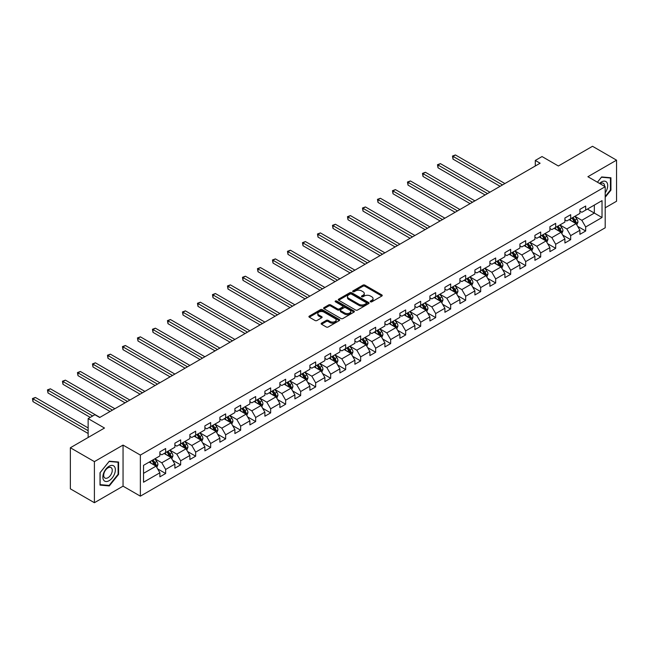 <?xml version="1.0" encoding="UTF-8"?>
<svg xmlns="http://www.w3.org/2000/svg" width="649" height="649" viewBox="0 0 649 649"><rect width="100%" height="100%" fill="white"/><g stroke="black" fill="none" stroke-linecap="round" stroke-linejoin="round"><path stroke-width="0.97" d="M370.498 301.809A0.933 0.535 0 0 0 371.82 301.809L381.855 296.017A1.339 0.771 0 0 0 382.245 295.473A1.339 0.771 0 0 0 381.855 294.93L364.86 285.122A1.339 0.771 0 0 0 362.978 285.122L352.942 290.906A0.933 0.535 0 0 0 354.265 291.677L355.563 290.922A4.275 2.466 0 0 1 361.607 290.922L363.018 291.742A4.275 2.466 0 0 1 364.276 293.486A4.275 2.466 0 0 1 363.018 295.23L361.72 295.976A0.933 0.535 0 0 0 363.042 296.739L364.34 295.993A4.275 2.466 0 0 1 370.384 295.993L371.796 296.812A4.275 2.466 0 0 1 373.053 298.556A4.275 2.466 0 0 1 371.796 300.3L370.498 301.047A0.933 0.535 0 0 0 370.498 301.809L370.498 301.047M321.539 323.153A1.339 0.771 0 0 0 321.15 323.705A1.339 0.771 0 0 0 321.539 324.249L326.301 326.999A1.339 0.771 0 0 0 328.191 326.999L339.33 320.565A1.339 0.771 0 0 0 339.719 320.022A1.339 0.771 0 0 0 339.33 319.478L322.342 309.67A1.339 0.771 0 0 0 320.452 309.67L309.313 316.104A1.339 0.771 0 0 0 308.924 316.647A1.339 0.771 0 0 0 309.313 317.191L315.073 320.517A1.339 0.771 0 0 0 316.963 320.517L321.726 317.759A1.339 0.771 0 0 0 322.115 317.215A1.339 0.771 0 0 0 321.726 316.671L318.87 315.025A3.57 2.061 0 0 1 317.823 313.564A3.57 2.061 0 0 1 320.03 311.658A3.57 2.061 0 0 1 323.924 312.112L335.103 318.57A3.57 2.061 0 0 1 336.15 320.022A3.57 2.061 0 0 1 333.951 321.928A3.57 2.061 0 0 1 330.057 321.482L328.191 320.403A1.339 0.771 0 0 0 326.301 320.403L321.539 323.153L321.539 324.249L326.301 321.515L326.301 320.403M605.201 207.802L616.55 201.247L616.55 160.165L592.513 146.285L558.375 165.998L542.029 156.555L535.295 160.441L540.106 163.224L99.686 417.494L94.876 414.719L88.142 418.605L88.142 437.475M94.397 461.626L94.397 502.715L123.05 486.166L123.05 445.084L94.397 461.626L70.36 447.753L104.497 428.04L88.142 418.605M123.05 445.084L140.362 455.079L605.201 186.701L605.201 227.791L140.362 496.161L140.362 455.079M616.55 160.165L587.897 176.715L605.201 186.701M355.66 310.052A1.339 0.771 0 0 0 357.55 310.052L368.681 303.618A1.339 0.771 0 0 0 369.078 303.075A1.339 0.771 0 0 0 368.681 302.531L351.693 292.723A1.339 0.771 0 0 0 349.803 292.723L338.673 299.148A1.339 0.771 0 0 0 338.275 299.7A1.339 0.771 0 0 0 338.673 300.244L355.66 310.052M335.784 302.012A0.933 0.535 0 0 1 336.734 302.142L353.989 312.104L342.867 318.529A1.339 0.771 0 0 1 340.985 318.529L323.989 308.713L323.989 307.626A1.339 0.771 0 0 0 323.6 308.17A1.339 0.771 0 0 0 323.989 308.713M323.989 307.626L328.759 304.876A1.339 0.771 0 0 1 330.649 304.876L337.537 308.851A1.339 0.771 0 0 0 339.427 308.851L342.583 307.026A1.339 0.771 0 0 0 342.98 306.482A1.339 0.771 0 0 0 342.583 305.939L335.411 301.793A0.933 0.535 0 0 1 336.734 301.031L354.005 311.009A1.339 0.771 0 0 1 354.395 311.552A1.339 0.771 0 0 1 354.005 312.096L354.005 311.009M94.397 502.715L70.36 488.835L70.36 447.753M157.626 468.878L165.649 473.51L165.649 469.454L174.881 464.124L174.881 468.18L180.649 464.846L180.649 460.798L189.881 455.468L189.881 459.516L195.657 456.19L195.657 452.134L204.889 446.804L204.889 450.86L210.657 447.526L210.657 443.478L219.889 438.148L219.889 442.196L225.657 438.87L225.657 434.814L234.889 429.484L234.889 433.54L240.657 430.206L240.657 426.15L249.889 420.82L249.889 424.876L255.657 421.542L255.657 417.494L264.889 412.164L264.889 416.212L270.657 412.886L270.657 408.829L279.889 403.5L279.889 407.556L285.657 404.222L285.657 400.173L294.889 394.843L294.889 398.892L300.665 395.566L300.665 391.509L309.889 386.179L309.889 390.236L315.665 386.901L315.665 382.853L324.898 377.523L324.898 381.571L330.666 378.245L330.666 374.189L339.898 368.859L339.898 372.915L345.666 369.581L345.666 365.525L354.898 360.195L354.898 364.251L360.666 360.917L360.666 356.869L369.898 351.539L369.898 355.587L375.666 352.261L375.666 348.205L384.898 342.875L384.898 346.931L390.666 343.597L390.666 339.549L399.898 334.219L399.898 338.267L405.666 334.941L405.666 330.885L414.898 325.555L414.898 329.611L420.674 326.277L420.674 322.22L429.906 316.89L429.906 320.947L435.674 317.612L435.674 313.564L444.906 308.234L444.906 312.283L450.674 308.956L450.674 304.9L459.906 299.57L459.906 303.627L465.674 300.292L465.674 296.244L474.906 290.914L474.906 294.962L480.674 291.636L480.674 287.58L489.906 282.25L489.906 286.306L495.674 282.972L495.674 278.916L504.906 273.594L504.906 277.642L510.674 274.308L510.674 270.26L519.906 264.93L519.906 268.986L525.682 265.652L525.682 261.596L534.906 256.266L534.906 260.322L540.682 256.988L540.682 252.94L549.914 247.61L549.914 251.658L555.682 248.332L555.682 244.275L564.914 238.946L564.914 243.002L570.682 239.668L570.682 235.619L579.914 230.29L579.914 234.338L585.682 231.012L585.682 226.955L602.029 217.52L602.029 200.638L594.338 205.084L594.338 213.075L602.029 217.52M165.649 473.51L159.881 476.845L159.881 472.788L143.534 482.223L143.534 465.349L159.881 455.914L159.881 451.858L165.649 448.524L165.649 452.58L174.881 447.25L174.881 443.194L180.649 439.868L180.649 443.916L189.881 438.586L189.881 434.538L195.657 431.204L195.657 435.26L204.889 429.93L204.889 425.874L210.657 422.548L210.657 426.596L219.889 421.266L219.889 417.218L225.657 413.884L225.657 417.94L234.889 412.61L234.889 408.554L240.657 405.219L240.657 409.276L249.889 403.946L249.889 399.889L255.657 396.563L255.657 400.611L264.889 395.282L264.889 391.233L270.657 387.899L270.657 391.955L279.889 386.626L279.889 382.569L285.657 379.243L285.657 383.291L294.889 377.961L294.889 373.913L300.665 370.579L300.665 374.635L309.889 369.305L309.889 365.249L315.665 361.923L315.665 365.971L324.898 360.641L324.898 356.593L330.666 353.259L330.666 357.307L339.898 351.985L339.898 347.929L345.666 344.595L345.666 348.651L354.898 343.321L354.898 339.265L360.666 335.939L360.666 339.987L369.898 334.657L369.898 330.609L375.666 327.274L375.666 331.331L384.898 326.001L384.898 321.945L390.666 318.618L390.666 322.667L399.898 317.337L399.898 313.289L405.666 309.954L405.666 314.011L414.898 308.681L414.898 304.624L420.674 301.29L420.674 305.346L429.906 300.016L429.906 295.96L435.674 292.634L435.674 296.682L444.906 291.352L444.906 287.304L450.674 283.97L450.674 288.026L459.906 282.696L459.906 278.64L465.674 275.314L465.674 279.362L474.906 274.032L474.906 269.984L480.674 266.65L480.674 270.706L489.906 265.376L489.906 261.32L495.674 257.986L495.674 262.042L504.906 256.712L504.906 252.656L510.674 249.33L510.674 253.378L519.906 248.048L519.906 244L525.682 240.665L525.682 244.722L534.906 239.392L534.906 235.336L540.682 232.009L540.682 236.058L549.914 230.728L549.914 226.679L555.682 223.345L555.682 227.401L564.914 222.072L564.914 218.015L570.682 214.689L570.682 218.737L579.914 213.407L579.914 209.359L585.682 206.025L585.682 210.081L602.029 200.638M164.116 453.464L171.036 457.464L161.804 462.794L154.884 458.794M159.881 453.692L161.804 454.803L165.649 452.58M161.804 462.794L165.649 469.454M171.036 457.464L174.881 464.124M179.116 444.808L186.036 448.808L176.804 454.138L169.884 450.138M174.881 445.027L176.804 446.139L180.649 443.916M176.804 454.138L180.649 460.798M186.036 448.808L189.881 455.468M194.116 436.144L201.036 440.144L191.804 445.474L184.884 441.474M189.881 436.371L191.804 437.483L195.657 435.26M191.804 445.474L195.657 452.134M201.036 440.144L204.889 446.804M209.116 427.488L216.044 431.48L206.812 436.809L199.884 432.818M204.889 427.707L206.812 428.819L210.657 426.596M206.812 436.809L210.657 443.478M216.044 431.48L219.889 438.148M224.116 418.824L231.044 422.824L221.812 428.153L214.884 424.154M219.889 419.043L221.812 420.154L225.657 417.94M221.812 428.153L225.657 434.814M231.044 422.824L234.889 429.484M239.116 410.168L246.044 414.159L236.812 419.489L229.884 415.498M234.889 410.387L236.812 411.498L240.657 409.276M236.812 419.489L240.657 426.15M246.044 414.159L249.889 420.82M254.116 401.504L261.044 405.503L251.812 410.833L244.892 406.834M249.889 401.723L251.812 402.834L255.657 400.611M251.812 410.833L255.657 417.494M261.044 405.503L264.889 412.164M269.124 392.84L276.044 396.839L266.812 402.169L259.892 398.17M264.889 393.067L266.812 394.178L270.657 391.955M266.812 402.169L270.657 408.829M276.044 396.839L279.889 403.5M284.124 384.184L291.044 388.183L281.812 393.505L274.892 389.514M279.889 384.403L281.812 385.514L285.657 383.291M281.812 393.505L285.657 400.173M291.044 388.183L294.889 394.843M299.124 375.52L306.044 379.519L296.812 384.849L289.892 380.849M294.889 375.747L296.812 376.85L300.665 374.635M296.812 384.849L300.665 391.509M306.044 379.519L309.889 386.179M314.124 366.863L321.044 370.855L311.82 376.185L304.892 372.193M309.889 367.083L311.82 368.194L315.665 365.971M311.82 376.185L315.665 382.853M321.044 370.855L324.898 377.523M329.124 358.199L336.052 362.199L326.82 367.529L319.892 363.529M324.898 358.418L326.82 359.53L330.666 357.307M326.82 367.529L330.666 374.189M336.052 362.199L339.898 368.859M344.124 349.535L351.052 353.535L341.82 358.865L334.892 354.865M339.898 349.762L341.82 350.874L345.666 348.651M341.82 358.865L345.666 365.525M351.052 353.535L354.898 360.195M359.124 340.879L366.052 344.879L356.82 350.209L349.892 346.209M354.898 341.098L356.82 342.21L360.666 339.987M356.82 350.209L360.666 356.869M366.052 344.879L369.898 351.539M374.132 332.215L381.052 336.214L371.82 341.544L364.9 337.545M369.898 332.442L371.82 333.545L375.666 331.331M371.82 341.544L375.666 348.205M381.052 336.214L384.898 342.875M389.132 323.559L396.052 327.55L386.82 332.88L379.9 328.889M384.898 323.778L386.82 324.889L390.666 322.667M386.82 332.88L390.666 339.549M396.052 327.55L399.898 334.219M404.132 314.895L411.052 318.894L401.82 324.224L394.9 320.225M399.898 315.114L401.82 316.225L405.666 314.011M401.82 324.224L405.666 330.885M411.052 318.894L414.898 325.555M419.132 306.231L426.052 310.23L416.82 315.56L409.9 311.561M414.898 306.458L416.82 307.569L420.674 305.346M416.82 315.56L420.674 322.22M426.052 310.23L429.906 316.89M434.132 297.575L441.06 301.574L431.828 306.904L424.9 302.905M429.906 297.794L431.828 298.905L435.674 296.682M431.828 306.904L435.674 313.564M441.06 301.574L444.906 308.234M449.132 288.91L456.06 292.91L446.828 298.24L439.9 294.24M444.906 289.138L446.828 290.249L450.674 288.026M446.828 298.24L450.674 304.9M456.06 292.91L459.906 299.57M464.132 280.254L471.06 284.246L461.828 289.576L454.9 285.584M459.906 280.473L461.828 281.585L465.674 279.362M461.828 289.576L465.674 296.244M471.06 284.246L474.906 290.914M479.132 271.59L486.06 275.59L476.828 280.92L469.908 276.92M474.906 271.817L476.828 272.921L480.674 270.706M476.828 280.92L480.674 287.58M486.06 275.59L489.906 282.25M494.14 262.934L501.06 266.926L491.828 272.256L484.908 268.264M489.906 263.153L491.828 264.265L495.674 262.042M491.828 272.256L495.674 278.916M501.06 266.926L504.906 273.594M509.141 254.27L516.06 258.27L506.828 263.599L499.908 259.6M504.906 254.489L506.828 255.601L510.674 253.378M506.828 263.599L510.674 270.26M516.06 258.27L519.906 264.93M524.141 245.606L531.06 249.605L521.828 254.935L514.908 250.936M519.906 245.833L521.828 246.944L525.682 244.722M521.828 254.935L525.682 261.596M531.06 249.605L534.906 256.266M539.141 236.95L546.06 240.949L536.837 246.279L529.909 242.28M534.906 237.169L536.837 238.28L540.682 236.058M536.837 246.279L540.682 252.94M546.06 240.949L549.914 247.61M554.141 228.286L561.069 232.285L551.837 237.615L544.909 233.616M549.914 228.513L551.837 229.616L555.682 227.401M551.837 237.615L555.682 244.275M561.069 232.285L564.914 238.946M569.141 219.63L576.069 223.621L566.837 228.951L559.909 224.96M564.914 219.849L566.837 220.96L570.682 218.737M566.837 228.951L570.682 235.619M576.069 223.621L579.914 230.29M587.41 209.075L594.338 213.075L581.837 220.295L574.909 216.295M579.914 211.185L581.837 212.296L585.682 210.081M581.837 220.295L585.682 226.955M123.05 486.166L140.362 496.161M535.295 160.441L535.295 165.998M143.534 473.34L156.036 466.128L149.116 462.129M156.036 466.128L159.881 472.788M577.651 226.371L585.682 231.012M562.651 235.035L570.682 239.668M547.651 243.691L555.682 248.332M532.651 252.356L540.682 256.988M517.651 261.012L525.682 265.652M502.651 269.676L510.674 274.308M487.65 278.34L495.674 282.972M472.642 286.996L480.674 291.636M457.642 295.66L465.674 300.292M442.642 304.316L450.674 308.956M427.642 312.98L435.674 317.612M412.642 321.644L420.674 326.277M397.642 330.3L405.666 334.941M382.642 338.965L390.666 343.597M367.634 347.621L375.666 352.261M352.634 356.285L360.666 360.917M337.634 364.949L345.666 369.581M322.634 373.605L330.666 378.245M307.634 382.269L315.665 386.901M292.634 390.925L300.665 395.566M277.634 399.589L285.657 404.222M262.634 408.245L270.657 412.886M247.626 416.909L255.657 421.542M232.626 425.574L240.657 430.206M217.626 434.23L225.657 438.87M202.626 442.894L210.657 447.526M187.626 451.55L195.657 456.19M172.626 460.214L180.649 464.846M605.201 197.264L610.928 190.141L610.928 177.769L601.647 176.942L597.413 182.207M100.019 485.111L109.3 485.939L118.58 474.395L118.58 462.023L109.3 461.196L100.019 472.74L100.019 485.111M610.441 189.865L610.928 190.141M118.102 474.119L118.58 474.395M108.318 485.371L109.3 485.939M370.871 301.939L371.796 301.404A4.275 2.466 0 0 0 373.053 299.66L373.053 298.556M364.276 293.486L364.276 294.597A4.275 2.466 0 0 1 363.018 296.342L362.093 296.869M381.831 296.025L364.86 286.233A1.339 0.771 0 0 0 362.978 286.233L353.316 291.807M368.664 303.635L351.693 293.835A1.339 0.771 0 0 0 349.803 293.835L338.689 300.252M366.328 303.456A0.933 0.535 0 0 0 366.328 302.694L351.409 294.086A0.933 0.535 0 0 0 350.087 294.086L348.724 294.873A4.275 2.466 0 0 0 347.466 296.617A4.275 2.466 0 0 0 348.724 298.362L358.913 304.251A4.275 2.466 0 0 0 364.957 304.251L366.328 303.456L366.328 304.568A0.933 0.535 0 0 0 366.596 304.186L366.596 303.075M347.466 296.617L347.466 297.729A4.275 2.466 0 0 0 348.724 299.473L348.724 298.362M366.328 304.568L364.957 305.354A4.275 2.466 0 0 1 358.913 305.354L348.724 299.473M324.013 308.729L328.759 305.987L328.759 304.876M342.98 306.482L342.98 307.594A1.339 0.771 0 0 1 342.583 308.137L339.427 309.962A1.339 0.771 0 0 1 337.537 309.962L330.649 305.987A1.339 0.771 0 0 0 328.759 305.987M344.684 312.98A3.57 2.061 0 0 0 348.578 313.426A3.57 2.061 0 0 0 350.784 311.52A3.57 2.061 0 0 0 349.738 310.068L345.795 307.788A1.339 0.771 0 0 0 343.905 307.788L340.749 309.614A1.339 0.771 0 0 0 340.352 310.157A1.339 0.771 0 0 0 340.749 310.709L344.684 312.98L344.684 314.092A3.57 2.061 0 0 0 348.578 314.538A3.57 2.061 0 0 0 350.784 312.631L350.784 311.52M340.352 310.157L340.352 311.269A1.339 0.771 0 0 0 340.749 311.812L340.749 310.709M344.684 314.092L340.749 311.812M336.15 320.022L336.15 321.133A3.57 2.061 0 0 1 333.951 323.04A3.57 2.061 0 0 1 330.057 322.594L328.191 321.515A1.339 0.771 0 0 0 326.301 321.515M317.823 313.564L317.823 314.676A3.57 2.061 0 0 0 318.87 316.136L318.87 315.025M321.709 317.775L318.87 316.136M339.313 320.582L322.342 310.782A1.339 0.771 0 0 0 320.452 310.782L309.33 317.199L309.313 316.104M576.823 224.943L577.967 222.055A3.602 2.077 -120 0 0 576.823 218.989L574.836 216.336M571.371 220.92L570.025 219.119M504.906 183.537L455.411 154.965L453.01 156.352L453.01 159.127L500.095 186.32M571.85 218.064L573.838 220.709A3.602 2.077 60 0 1 574.868 222.875L576.028 222.209A3.602 2.077 -120 0 0 574.99 220.043L573.01 217.399M572.102 217.918L574.308 220.855A1.833 1.063 60 0 1 574.641 221.414L576.028 222.209M453.01 159.127L452.483 156.044L502.504 184.924M452.483 156.044L455.411 154.965M605.201 192.81A8.843 5.103 120 0 0 606.864 189.686A8.843 5.103 120 0 0 606.32 181.858A8.843 5.103 120 0 0 599.538 183.432M609.849 177.672L610.441 178.021L610.441 190.003L605.201 196.525M597.429 182.215L601.453 177.218L610.441 178.021M604.584 186.352A6.052 3.496 120 0 0 603.343 183.302A6.052 3.496 120 0 0 600.082 183.748M109.113 480.674A8.843 5.103 120 0 0 115.36 469.844A8.843 5.103 120 0 0 109.113 466.233A8.843 5.103 120 0 0 102.858 477.064A8.843 5.103 120 0 0 109.113 480.674M107.969 477.737A6.052 3.496 120 0 0 111.928 472.407A6.052 3.496 120 0 0 110.995 467.556A6.052 3.496 120 0 0 107.969 467.856A6.052 3.496 120 0 0 104.018 473.186A6.052 3.496 120 0 0 104.943 478.037A6.052 3.496 120 0 0 107.969 477.737M100.116 472.65L109.113 461.463L118.102 462.266L118.102 474.257L109.113 485.444L100.116 484.641L100.116 472.65M117.501 461.926L118.102 462.266M561.823 233.599L562.967 230.719A3.602 2.077 -120 0 0 561.815 227.653L559.836 225M556.371 229.576L555.025 227.775M489.906 192.201L440.411 163.629L438.01 165.016L438.01 167.791L485.095 194.976M556.85 226.72L558.838 229.373A3.602 2.077 60 0 1 559.868 231.539L561.02 230.874A3.602 2.077 -120 0 0 559.99 228.708L558.01 226.055M557.102 226.574L559.308 229.519A1.833 1.063 60 0 1 559.641 230.071L561.02 230.874M438.01 167.791L437.483 164.708L487.504 193.589M437.483 164.708L440.411 163.629M546.823 242.264L547.967 239.384A3.602 2.077 -120 0 0 546.815 236.309L544.836 233.664M541.371 238.24L540.025 236.439M474.906 200.865L425.411 172.285L423.01 173.672L423.01 176.447L470.095 203.64M541.85 235.384L543.838 238.029A3.602 2.077 60 0 1 544.868 240.203L546.02 239.53A3.602 2.077 -120 0 0 544.99 237.364L543.002 234.719M542.102 235.238L544.308 238.175A1.833 1.063 60 0 1 544.641 238.735L546.02 239.53M423.01 176.447L422.475 173.372L472.504 202.253M422.475 173.372L425.411 172.285M531.823 250.92L532.967 248.04A3.602 2.077 -120 0 0 531.815 244.973L529.835 242.32M526.371 246.896L525.025 245.095M459.906 209.522L410.411 180.949L408.01 182.337L408.01 185.111L455.095 212.296M526.85 244.04L528.838 246.693A3.602 2.077 60 0 1 529.868 248.859L531.02 248.194A3.602 2.077 -120 0 0 529.99 246.028L528.002 243.375M527.102 243.902L529.3 246.839A1.833 1.063 60 0 1 529.641 247.399L531.02 248.194M408.01 185.111L407.475 182.028L457.496 210.909M407.475 182.028L410.411 180.949M516.823 259.584L517.967 256.704A3.602 2.077 -120 0 0 516.815 253.629L514.827 250.985M511.371 255.56L510.025 253.759M444.906 218.186L395.411 189.605L393.002 190.993L393.002 193.775L440.095 220.96M511.85 252.704L513.838 255.357A3.602 2.077 60 0 1 514.868 257.523L516.02 256.858A3.602 2.077 -120 0 0 514.99 254.684L513.002 252.039M512.102 252.558L514.3 255.495A1.833 1.063 60 0 1 514.633 256.055L516.02 256.858M393.002 193.775L392.475 190.692L442.496 219.573M392.475 190.692L395.411 189.605M501.823 268.24L502.967 265.36A3.602 2.077 -120 0 0 501.815 262.293L499.827 259.641M496.371 264.216L495.025 262.423M429.898 226.842L380.411 198.27L378.002 199.657L378.002 202.431L425.095 229.616M496.85 261.369L498.83 264.013A3.602 2.077 60 0 1 499.868 266.179L501.02 265.514A3.602 2.077 -120 0 0 499.99 263.348L498.002 260.695M497.102 261.223L499.3 264.159A1.833 1.063 60 0 1 499.633 264.719L501.02 265.514M378.002 202.431L377.475 199.348L427.496 228.229M377.475 199.348L380.411 198.27M486.823 276.904L487.967 274.024A3.602 2.077 -120 0 0 486.815 270.957L484.827 268.305M481.371 272.88L480.017 271.079M414.898 235.506L365.403 206.934L363.002 208.321L363.002 211.095L410.095 238.28M481.85 270.025L483.829 272.677A3.602 2.077 60 0 1 484.868 274.843L486.02 274.178A3.602 2.077 -120 0 0 484.99 272.012L483.002 269.359M482.102 269.879L484.3 272.823A1.833 1.063 60 0 1 484.633 273.375L486.02 274.178M363.002 211.095L362.475 208.013L412.496 236.893M362.475 208.013L365.403 206.934M471.815 285.568L472.959 282.68A3.602 2.077 -120 0 0 471.815 279.614L469.827 276.969M466.371 281.544L465.017 279.743M399.898 244.162L350.403 215.59L348.002 216.977L348.002 219.751L395.095 246.944M466.85 278.689L468.829 281.333A3.602 2.077 60 0 1 469.86 283.508L471.02 282.834A3.602 2.077 -120 0 0 469.981 280.668L468.002 278.023M467.102 278.543L469.3 281.479A1.833 1.063 60 0 1 469.633 282.039L471.02 282.834M348.002 219.751L347.475 216.677L397.496 245.557M347.475 216.677L350.403 215.59M456.815 294.224L457.959 291.344A3.602 2.077 -120 0 0 456.815 288.278L454.827 285.625M451.363 290.2L450.017 288.399M384.898 252.826L335.403 224.254L333.002 225.641L333.002 228.416L380.087 255.601M451.842 287.345L453.829 289.998A3.602 2.077 60 0 1 454.86 292.164L456.012 291.498A3.602 2.077 -120 0 0 454.981 289.332L453.002 286.68M452.093 287.199L454.3 290.144A1.833 1.063 60 0 1 454.633 290.703L456.012 291.498M333.002 228.416L332.475 225.333L382.496 254.213M332.475 225.333L335.403 224.254M441.815 302.888L442.959 300.008A3.602 2.077 -120 0 0 441.807 296.934L439.827 294.289M436.363 298.864L435.017 297.064M369.898 261.49L320.403 232.91L318.002 234.297L318.002 237.08L365.087 264.265M436.842 296.009L438.829 298.662A3.602 2.077 60 0 1 439.86 300.828L441.012 300.163A3.602 2.077 -120 0 0 439.981 297.988L438.002 295.344M437.093 295.863L439.3 298.8A1.833 1.063 60 0 1 439.633 299.359L441.012 300.163M318.002 237.08L317.475 233.997L367.496 262.877M317.475 233.997L320.403 232.91M426.815 311.544L427.959 308.664A3.602 2.077 -120 0 0 426.807 305.598L424.827 302.945M421.363 307.521L420.017 305.728M354.898 270.146L305.403 241.574L303.002 242.961L303.002 245.736L350.087 272.921M421.842 304.673L423.829 307.318A3.602 2.077 60 0 1 424.86 309.484L426.012 308.819A3.602 2.077 -120 0 0 424.981 306.653L422.994 304M422.093 304.527L424.3 307.464A1.833 1.063 60 0 1 424.633 308.024L426.012 308.819M303.002 245.736L302.466 242.653L352.488 271.533M302.466 242.653L305.403 241.574M411.815 320.208L412.959 317.329A3.602 2.077 -120 0 0 411.807 314.262L409.819 311.609M406.363 316.185L405.017 314.384M339.898 278.81L290.403 250.23L287.994 251.625L287.994 254.4L335.087 281.585M406.842 313.329L408.829 315.982A3.602 2.077 60 0 1 409.86 318.148L411.012 317.483A3.602 2.077 -120 0 0 409.981 315.317L407.994 312.664M407.093 313.183L409.292 316.128A1.833 1.063 60 0 1 409.633 316.68L411.012 317.483M287.994 254.4L287.466 251.317L337.488 280.198M287.466 251.317L290.403 250.23M396.815 328.873L397.959 325.985A3.602 2.077 -120 0 0 396.807 322.918L394.819 320.273M391.363 324.849L390.017 323.048M324.898 287.466L275.403 258.894L272.994 260.281L272.994 263.056L320.087 290.249M391.842 321.993L393.829 324.638A3.602 2.077 60 0 1 394.86 326.804L396.012 326.139A3.602 2.077 -120 0 0 394.981 323.973L392.994 321.328M392.093 321.847L394.292 324.784A1.833 1.063 60 0 1 394.624 325.344L396.012 326.139M272.994 263.056L272.466 259.973L322.488 288.854M272.466 259.973L275.403 258.894M381.815 337.529L382.959 334.649A3.602 2.077 -120 0 0 381.807 331.582L379.819 328.929M376.363 333.505L375.017 331.704M309.889 296.131L260.403 267.558L257.994 268.946L257.994 271.72L305.087 298.905M376.842 330.649L378.821 333.302A3.602 2.077 60 0 1 379.86 335.468L381.012 334.803A3.602 2.077 -120 0 0 379.981 332.637L377.994 329.984M377.093 330.503L379.292 333.448A1.833 1.063 60 0 1 379.624 334L381.012 334.803M257.994 271.72L257.466 268.637L307.488 297.518M257.466 268.637L260.403 267.558M366.815 346.193L367.959 343.313A3.602 2.077 -120 0 0 366.807 340.238L364.819 337.594M361.363 342.169L360.008 340.368M294.889 304.795L245.395 276.214L242.994 277.602L242.994 280.376L290.087 307.569M361.842 339.313L363.821 341.958A3.602 2.077 60 0 1 364.852 344.132L366.012 343.467A3.602 2.077 -120 0 0 364.981 341.293L362.994 338.648M362.093 339.167L364.292 342.104A1.833 1.063 60 0 1 364.624 342.664L366.012 343.467M242.994 280.376L242.466 277.301L292.488 306.182M242.466 277.301L245.395 276.214M351.807 354.849L352.951 351.969A3.602 2.077 -120 0 0 351.807 348.902L349.819 346.25M346.355 350.825L345.008 349.024M279.889 313.451L230.395 284.879L227.994 286.266L227.994 289.04L275.079 316.225M346.842 347.969L348.821 350.622A3.602 2.077 60 0 1 349.852 352.788L351.012 352.123A3.602 2.077 -120 0 0 349.973 349.957L347.994 347.304M347.085 347.832L349.292 350.768A1.833 1.063 60 0 1 349.624 351.328L351.012 352.123M227.994 289.04L227.466 285.958L277.488 314.838M227.466 285.958L230.395 284.879M336.807 363.513L337.951 360.633A3.602 2.077 -120 0 0 336.799 357.558L334.819 354.914M331.355 359.489L330.008 357.688M264.889 322.115L215.395 293.535L212.994 294.922L212.994 297.704L260.079 324.889M331.834 356.634L333.821 359.286A3.602 2.077 60 0 1 334.852 361.452L336.004 360.787A3.602 2.077 -120 0 0 334.973 358.613L332.994 355.968M332.085 356.488L334.292 359.424A1.833 1.063 60 0 1 334.624 359.984L336.004 360.787M212.994 297.704L212.466 294.622L262.488 323.502M212.466 294.622L215.395 293.535M321.807 372.177L322.951 369.289A3.602 2.077 -120 0 0 321.799 366.223L319.819 363.57M316.355 368.145L315.008 366.352M249.889 330.771L200.395 302.199L197.994 303.586L197.994 306.36L245.079 333.545M316.834 365.298L318.821 367.942A3.602 2.077 60 0 1 319.852 370.108L321.004 369.443A3.602 2.077 -120 0 0 319.973 367.277L317.986 364.624M317.085 365.152L319.292 368.088A1.833 1.063 60 0 1 319.624 368.648L321.004 369.443M197.994 306.36L197.458 303.278L247.488 332.158M197.458 303.278L200.395 302.199M306.807 380.833L307.951 377.953A3.602 2.077 -120 0 0 306.799 374.887L304.819 372.234M301.355 376.809L300.008 375.008M234.889 339.435L185.395 310.863L182.994 312.25L182.994 315.025L230.079 342.21M301.834 373.954L303.821 376.607A3.602 2.077 60 0 1 304.852 378.773L306.003 378.107A3.602 2.077 -120 0 0 304.973 375.941L302.986 373.289M302.085 373.808L304.284 376.753A1.833 1.063 60 0 1 304.624 377.304L306.003 378.107M182.994 315.025L182.458 311.942L232.48 340.822M182.458 311.942L185.395 310.863M291.807 389.497L292.95 386.609A3.602 2.077 -120 0 0 291.799 383.543L289.811 380.898M286.355 385.474L285.008 383.673M219.889 348.091L170.395 319.519L167.986 320.906L167.986 323.681L215.079 350.874M286.834 382.618L288.821 385.263A3.602 2.077 60 0 1 289.852 387.437L291.003 386.763A3.602 2.077 -120 0 0 289.973 384.597L287.986 381.953M287.085 382.472L289.284 385.409A1.833 1.063 60 0 1 289.616 385.968L291.003 386.763M167.986 323.681L167.458 320.606L217.48 349.487M167.458 320.606L170.395 319.519M276.807 398.153L277.95 395.273A3.602 2.077 -120 0 0 276.798 392.207L274.811 389.554M271.355 394.13L270.008 392.329M204.881 356.755L155.395 328.183L152.986 329.57L152.986 332.345L200.079 359.53M271.834 391.274L273.813 393.927A3.602 2.077 60 0 1 274.852 396.093L276.003 395.428A3.602 2.077 -120 0 0 274.973 393.262L272.986 390.609M272.085 391.136L274.284 394.073A1.833 1.063 60 0 1 274.616 394.633L276.003 395.428M152.986 332.345L152.458 329.262L202.48 358.143M152.458 329.262L155.395 328.183M261.807 406.818L262.95 403.938A3.602 2.077 -120 0 0 261.798 400.863L259.811 398.218M256.355 402.794L255 400.993M189.881 365.419L140.387 336.839L137.986 338.226L137.986 341.009L185.079 368.194M256.834 399.938L258.813 402.591A3.602 2.077 60 0 1 259.851 404.757L261.003 404.092A3.602 2.077 -120 0 0 259.973 401.918L257.986 399.273M257.085 399.792L259.284 402.729A1.833 1.063 60 0 1 259.616 403.289L261.003 404.092M137.986 341.009L137.458 337.926L187.48 366.807M137.458 337.926L140.387 336.839M246.798 415.474L247.942 412.594A3.602 2.077 -120 0 0 246.798 409.527L244.811 406.874M241.355 411.45L240 409.657M174.881 374.075L125.387 345.503L122.986 346.891L122.986 349.665L170.079 376.85M241.834 408.602L243.813 411.247A3.602 2.077 60 0 1 244.843 413.413L246.003 412.748A3.602 2.077 -120 0 0 244.965 410.582L242.986 407.929M242.085 408.456L244.284 411.393A1.833 1.063 60 0 1 244.616 411.953L246.003 412.748M122.986 349.665L122.458 346.582L172.48 375.463M122.458 346.582L125.387 345.503M231.798 424.138L232.942 421.258A3.602 2.077 -120 0 0 231.798 418.191L229.811 415.538M226.347 420.114L225 418.313M159.881 382.74L110.387 354.167L107.985 355.555L107.985 358.329L155.07 385.514M226.826 417.258L228.813 419.911A3.602 2.077 60 0 1 229.843 422.077L230.995 421.412A3.602 2.077 -120 0 0 229.965 419.246L227.986 416.593M227.077 417.112L229.284 420.057A1.833 1.063 60 0 1 229.616 420.609L230.995 421.412M107.985 358.329L107.458 355.246L157.48 384.127M107.458 355.246L110.387 354.167M216.798 432.802L217.942 429.914A3.602 2.077 -120 0 0 216.79 426.847L214.811 424.203M211.347 428.778L210 426.977M144.881 391.396L95.387 362.823L92.985 364.211L92.985 366.985L140.07 394.178M211.825 425.922L213.813 428.567A3.602 2.077 60 0 1 214.843 430.733L215.995 430.068A3.602 2.077 -120 0 0 214.965 427.902L212.986 425.257M212.077 425.776L214.284 428.713A1.833 1.063 60 0 1 214.616 429.273L215.995 430.068M92.985 366.985L92.458 363.911L142.48 392.791M92.458 363.911L95.387 362.823M201.798 441.458L202.942 438.578A3.602 2.077 -120 0 0 201.79 435.511L199.811 432.859M196.347 437.434L195 435.633M129.881 400.06L80.387 371.488L77.985 372.875L77.985 375.649L125.07 402.834M196.825 434.579L198.813 437.231A3.602 2.077 60 0 1 199.843 439.397L200.995 438.732A3.602 2.077 -120 0 0 199.965 436.566L197.977 433.913M197.077 434.432L199.284 437.377A1.833 1.063 60 0 1 199.616 437.929L200.995 438.732M77.985 375.649L77.45 372.567L127.472 401.447M77.45 372.567L80.387 371.488M186.798 450.122L187.942 447.242A3.602 2.077 -120 0 0 186.79 444.167L184.811 441.523M181.347 446.098L180 444.297M114.881 408.724L65.387 380.144L62.977 381.531L62.977 384.313L110.07 411.498M181.825 443.243L183.813 445.887A3.602 2.077 60 0 1 184.843 448.061L185.995 447.396A3.602 2.077 -120 0 0 184.965 445.222L182.977 442.577M182.077 443.097L184.275 446.033A1.833 1.063 60 0 1 184.616 446.593L185.995 447.396M62.977 384.313L62.45 381.231L112.472 410.111M62.45 381.231L65.387 380.144M171.798 458.778L172.942 455.898A3.602 2.077 -120 0 0 171.79 452.832L169.803 450.179M166.347 454.754L165 452.961M99.881 417.38L50.387 388.808L47.977 390.195L47.977 392.969L90.26 417.38M166.825 451.899L168.813 454.551A3.602 2.077 60 0 1 169.843 456.718L170.995 456.052A3.602 2.077 -120 0 0 169.965 453.886L167.977 451.233M167.077 451.761L169.275 454.698A1.833 1.063 60 0 1 169.608 455.257L170.995 456.052M47.977 392.969L47.45 389.887L92.669 415.993M47.45 389.887L50.387 388.808M156.798 467.442L157.942 464.562A3.602 2.077 -120 0 0 156.79 461.496L154.803 458.843M151.347 463.418L150 461.617M88.142 427.926L35.387 397.464L32.977 398.859L32.977 401.634L88.142 433.483M151.825 460.563L153.805 463.216A3.602 2.077 60 0 1 154.843 465.382L155.995 464.716A3.602 2.077 -120 0 0 154.965 462.55L152.977 459.898M152.077 460.417L154.275 463.362A1.833 1.063 60 0 1 154.608 463.913L155.995 464.716M32.977 401.634L32.45 398.551L88.142 430.709M32.45 398.551L35.387 397.464M371.796 301.404L371.796 300.3M361.72 296.739L361.72 295.976M363.018 296.342L363.018 295.23M352.942 291.677L352.942 290.906M362.978 286.233L362.978 285.122M364.86 286.233L364.86 285.122M381.855 296.017L381.855 294.93M338.673 300.244L338.673 299.148M349.803 293.835L349.803 292.723M351.693 293.835L351.693 292.723M368.681 303.618L368.681 302.531M358.913 305.354L358.913 304.251M364.957 305.354L364.957 304.251M330.649 305.987L330.649 304.876M337.537 309.962L337.537 308.851M339.427 309.962L339.427 308.851M342.583 308.137L342.583 307.026M336.734 302.142L336.734 301.031M328.191 321.515L328.191 320.403M330.057 322.594L330.057 321.482M321.726 317.759L321.726 316.671M320.452 310.782L320.452 309.67M322.342 310.782L322.342 309.67M339.33 320.565L339.33 319.478M575.712 223.418L577.943 222.128M574.99 220.043L576.823 218.989M572.426 221.528L573.838 220.709M560.712 232.082L562.943 230.793M559.99 228.708L561.815 227.653M557.426 230.184L558.838 229.373M545.712 240.738L547.943 239.449M544.99 237.364L546.815 236.309M542.426 238.848L543.838 238.029M530.704 249.403L532.943 248.113M529.99 246.028L531.815 244.973M527.426 247.504L528.838 246.693M515.704 258.059L517.943 256.769M514.99 254.684L516.815 253.629M512.426 256.168L513.838 255.357M500.704 266.723L502.943 265.433M499.99 263.348L501.815 262.293M497.426 264.824L498.83 264.013M485.703 275.387L487.943 274.089M484.99 272.012L486.815 270.957M482.426 273.489L483.829 272.677M470.703 284.043L472.943 282.753M469.981 280.668L471.815 279.614M467.418 282.153L468.829 281.333M455.703 292.707L457.934 291.417M454.981 289.332L456.815 288.278M452.418 290.809L453.829 289.998M440.703 301.363L442.934 300.073M439.981 297.988L441.807 296.934M437.418 299.473L438.829 298.662M425.703 310.027L427.934 308.737M424.981 306.653L426.807 305.598M422.418 308.129L423.829 307.318M410.695 318.683L412.934 317.393M409.981 315.317L411.807 314.262M407.418 316.793L408.829 315.982M395.695 327.347L397.934 326.058M394.981 323.973L396.807 322.918M392.418 325.457L393.829 324.638M380.695 336.012L382.934 334.722M379.981 332.637L381.807 331.582M377.418 334.113L378.821 333.302M365.695 344.668L367.934 343.378M364.981 341.293L366.807 340.238M362.418 342.777L363.821 341.958M350.695 353.332L352.926 352.042M349.973 349.957L351.807 348.902M347.41 351.433L348.821 350.622M335.695 361.988L337.926 360.698M334.973 358.613L336.799 357.558M332.41 360.098L333.821 359.286M320.695 370.652L322.926 369.362M319.973 367.277L321.799 366.223M317.41 368.762L318.821 367.942M305.687 379.316L307.926 378.018M304.973 375.941L306.799 374.887M302.41 377.418L303.821 376.607M290.687 387.972L292.926 386.682M289.973 384.597L291.799 383.543M287.41 386.082L288.821 385.263M275.687 396.636L277.926 395.346M274.973 393.262L276.798 392.207M272.41 394.738L273.813 393.927M260.687 405.292L262.926 404.002M259.973 401.918L261.798 400.863M257.41 403.402L258.813 402.591M245.687 413.957L247.926 412.667M244.965 410.582L246.798 409.527M242.402 412.058L243.813 411.247M230.687 422.621L232.918 421.323M229.965 419.246L231.798 418.191M227.401 420.722L228.813 419.911M215.687 431.277L217.918 429.987M214.965 427.902L216.79 426.847M212.401 429.387L213.813 428.567M200.687 439.941L202.918 438.651M199.965 436.566L201.79 435.511M197.401 438.043L198.813 437.231M185.679 448.597L187.918 447.307M184.965 445.222L186.79 444.167M182.401 446.707L183.813 445.887M170.679 457.261L172.918 455.971M169.965 453.886L171.79 452.832M167.401 455.363L168.813 454.551M155.679 465.917L157.918 464.627M154.965 462.55L156.79 461.496M152.401 464.027L153.805 463.216"/></g></svg>

